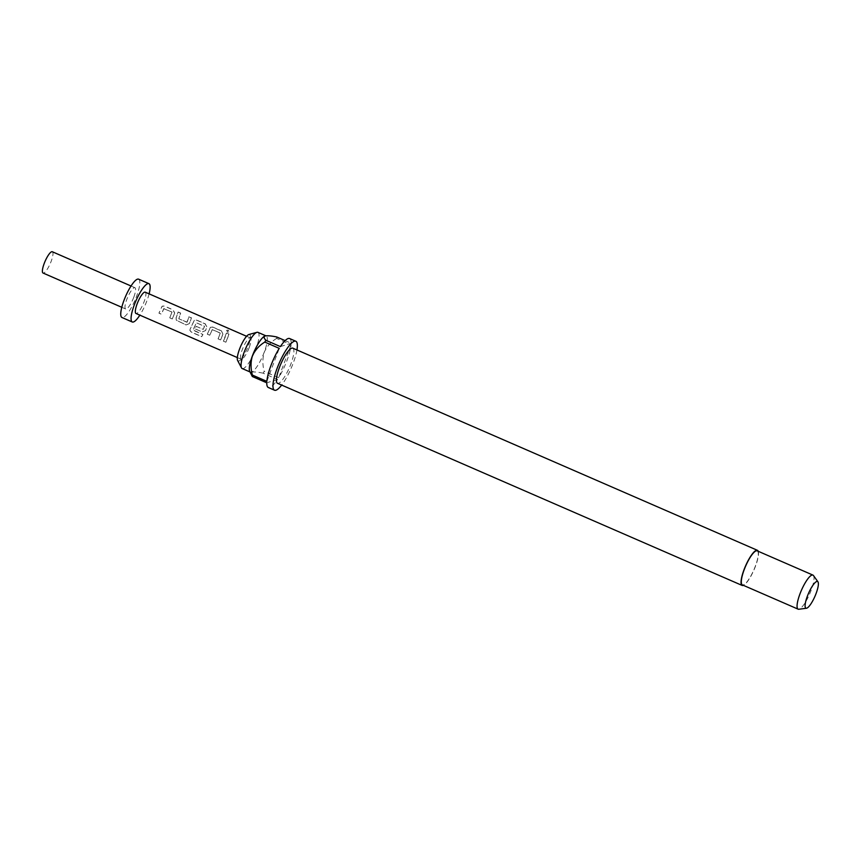 <?xml version="1.0" encoding="UTF-8"?>
<svg xmlns="http://www.w3.org/2000/svg" width="861" height="861" viewBox="0 0 861 861"><rect width="100%" height="100%" fill="white"/><g stroke="black" fill="none" stroke-linecap="round" stroke-linejoin="round"><path stroke-width="0.65" stroke-dasharray="4.3 3.23" d="M228.262 330.118L226.734 330.237L227.982 332.389L229.607 332.12L228.262 330.118L226.626 330.398L227.885 332.507L229.5 332.26L228.154 330.28M174.008 314.814L174.622 313.07L172.932 309.885L164.268 306.107L162.072 306.268L158.941 313.113L161.416 314.19L163.913 308.593L171.92 312.08L169.757 317.817L172.243 318.904L174.008 314.814M163.687 308.69L172.006 312.026L169.8 317.881L172.275 318.957L174.697 313.017L173.029 309.777L164.354 306.01L162.169 306.172L158.973 313.178L161.448 314.254L163.687 308.69M187.074 322.165L178.819 318.774L180.541 313.189L178.055 312.112L176.107 317.795L176.236 320.12L186.03 324.898L189.409 323.585L191.357 317.903L188.882 316.816L186.891 322.272L178.884 318.785L180.627 313.092L178.152 312.016L176.161 317.817L176.29 320.184L186.062 324.963L189.463 323.596L190.184 321.799L191.454 317.795L188.979 316.719L187.128 322.175M190.13 329.074L189.904 330.29L191.282 332.012L201.689 336.543L202.938 334.466L193.047 329.967L196.394 322.735L204.52 326.459L203.218 329.386L196.168 326.33L195.038 328.816L202.141 331.905L205.51 330.592L206.834 327.083L205.155 323.897L196.48 320.131L194.285 320.281L190.13 329.074L189.904 330.43L191.271 332.152L201.678 336.683L202.959 334.563L193.144 330.29L196.254 322.778L204.487 326.168L203.271 329.397L196.222 326.341L195.07 328.88L202.174 331.969L205.575 330.602L206.909 327.029L205.241 323.801L196.577 320.023L194.382 320.184L190.152 329.182M207.264 334.133L209.74 335.22L212.226 329.623L220.244 333.11L218.081 338.847L220.556 339.923L222.934 334.09L221.255 330.904L212.581 327.137L210.385 327.288L207.297 334.197L209.772 335.273L212.312 329.569L220.319 333.056L218.113 338.911L220.599 339.987L223.021 334.036L221.352 330.807L212.678 327.029L210.493 327.202L207.297 334.197M227.616 338.136L228.854 334.219L226.378 333.132L223.365 341.15L225.851 342.226L227.616 338.136M248.883 334.52A14.4 3.498 -66.5 0 1 250.336 335.725A14.4 3.498 -66.5 0 1 248.172 346.413A14.4 3.498 -66.5 0 1 239.476 360.684A14.4 3.498 -66.5 0 1 237.604 360.447M257.923 332.346A19.738 4.8 -66.5 0 1 255.975 348.608A19.738 4.8 -66.5 0 1 242.178 368.54M758.24 551.298A19.157 4.649 -66.5 0 1 755.527 566.097A19.157 4.649 -66.5 0 1 743.42 585.362M292.805 348.156A19.157 4.649 -66.5 0 1 290.9 363.934A19.157 4.649 -66.5 0 1 277.511 383.285M249.593 371.08A19.738 4.8 113.5 0 0 250.443 372.135A19.738 4.8 113.5 0 0 251.509 372.146A19.738 4.8 113.5 0 0 264.23 352.203A19.738 4.8 113.5 0 0 266.189 335.941A19.738 4.8 113.5 0 0 265.113 335.941A19.738 4.8 113.5 0 0 264.93 336.005M296.948 349.964A26.702 6.49 -66.5 0 1 293.16 363.234A26.702 6.49 -66.5 0 1 281.665 385.082M276.704 336.963A26.702 6.49 113.5 0 1 276.629 338.405L291.083 344.691A26.702 6.49 -66.5 0 1 286.971 360.544A26.702 6.49 -66.5 0 1 278.684 377.688L264.219 371.392A26.702 6.49 113.5 0 1 263.1 373.168L277.554 379.453A26.702 6.49 -66.5 0 1 268.309 387.504M813.473 575.546A18.576 4.509 -66.5 0 1 811.116 590.409A18.576 4.509 -66.5 0 1 798.804 609.254M757.196 550.846A18.576 4.509 -66.5 0 1 755.355 566.151A18.576 4.509 -66.5 0 1 742.376 584.91M249.238 347.5A11.613 2.82 113.5 0 0 250.981 338.89A11.613 2.82 113.5 0 0 250.39 337.932A11.613 2.82 113.5 0 0 242.275 349.663A11.613 2.82 113.5 0 0 241.134 359.22A11.613 2.82 113.5 0 0 242.232 359.005A11.613 2.82 113.5 0 0 249.238 347.5M133.767 297.249A11.613 2.82 -66.5 0 1 125.652 308.981A11.613 2.82 -66.5 0 1 126.804 299.413A11.613 2.82 -66.5 0 1 134.908 287.692A11.613 2.82 -66.5 0 1 133.767 297.249M52.317 251.746A11.613 2.82 -66.5 0 1 51.165 261.313A11.613 2.82 -66.5 0 1 43.05 273.034M149.104 293.87A20.89 5.08 -66.5 0 1 146.876 300.876A20.89 5.08 -66.5 0 1 139.848 315.158M138.621 279.179A20.89 5.08 -66.5 0 1 136.544 296.388A20.89 5.08 -66.5 0 1 121.95 317.494M145.24 292.18A11.613 2.82 -66.5 0 1 144.088 301.748A11.613 2.82 -66.5 0 1 135.973 313.469M225.205 337.038L223.408 341.204L225.883 342.28L228.951 334.111L226.475 333.035L225.205 337.038M289.619 338.545A26.702 6.49 -66.5 0 1 291.158 343.248L285.12 340.622M266.845 381.358L279.244 348.361M280.374 346.596L291.158 343.248M276.629 338.405C271.129 341.731 266.996 346.337 264.23 352.203C262.433 358.542 262.433 364.935 264.219 371.392M291.083 344.691L278.684 377.688M277.554 379.453L266.77 382.801M263.1 373.168C257.869 372.081 254.017 371.737 251.509 372.146L250.616 373.932M250.443 372.135L249.884 371.887M250.981 338.89L250.336 335.725M125.652 308.981L121.778 307.291M241.134 359.22L237.324 357.573M250.39 337.932L246.59 336.285M134.908 287.692L131.044 286.003M242.232 359.005L239.476 360.684"/><path stroke-width="1.29" d="M249.884 371.887L242.178 368.54A19.738 4.8 -66.5 0 1 241.478 367.841L237.604 360.447A14.4 3.498 -66.5 0 1 239.541 349.092A14.4 3.498 -66.5 0 1 248.883 334.52L256.933 332.324A19.738 4.8 -66.5 0 1 257.923 332.346L265.823 335.79M241.478 367.841A19.738 4.8 -66.5 0 1 244.137 352.289A19.738 4.8 -66.5 0 1 256.933 332.324M743.42 585.362A19.157 4.649 -66.5 0 1 742.15 585.437A19.157 4.649 -66.5 0 1 744.044 569.659A19.157 4.649 -66.5 0 1 757.432 550.319A19.157 4.649 -66.5 0 1 758.24 551.298M742.15 585.437L277.511 383.285A19.157 4.649 -66.5 0 1 279.416 367.507A19.157 4.649 -66.5 0 1 292.805 348.156L757.432 550.319M264.93 336.005A19.738 4.8 113.5 0 0 264.833 336.038A19.738 4.8 113.5 0 0 252.391 355.873A19.738 4.8 113.5 0 0 249.593 371.08L252.316 376.515A26.702 6.49 113.5 0 1 252.391 375.073L266.845 381.358A26.702 6.49 -66.5 0 1 270.957 365.516A26.702 6.49 -66.5 0 1 279.244 348.361L264.79 342.075A26.702 6.49 113.5 0 1 265.92 340.31L280.374 346.596A26.702 6.49 -66.5 0 1 289.619 338.545L295.807 341.236A26.702 6.49 -66.5 0 1 296.948 349.964M281.665 385.082A26.702 6.49 -66.5 0 1 274.508 390.205A26.702 6.49 -66.5 0 1 277.156 368.207A26.702 6.49 -66.5 0 1 295.807 341.236M274.508 390.205L268.309 387.504A26.702 6.49 -66.5 0 1 266.77 382.801L252.316 376.515M806.456 608.243L798.804 609.254A18.576 4.509 -66.5 0 1 798.136 609.168A18.576 4.509 -66.5 0 1 799.977 593.864A18.576 4.509 -66.5 0 1 812.956 575.105A18.576 4.509 -66.5 0 1 813.473 575.546L817.95 581.832A14.551 3.541 -66.5 0 1 816.099 593.477A14.551 3.541 -66.5 0 1 806.456 608.243A14.551 3.541 -66.5 0 1 807.37 596.189A14.551 3.541 -66.5 0 1 817.95 581.832M798.136 609.168L742.376 584.91A18.576 4.509 -66.5 0 1 744.216 569.605A18.576 4.509 -66.5 0 1 757.196 550.846L812.956 575.105M121.778 307.291L43.05 273.034A11.613 2.82 -66.5 0 1 44.202 263.477A11.613 2.82 -66.5 0 1 52.317 251.746L131.044 286.003M139.848 315.158A20.89 5.08 -66.5 0 1 132.271 321.982A20.89 5.08 -66.5 0 1 134.338 304.772A20.89 5.08 -66.5 0 1 148.942 283.667A20.89 5.08 -66.5 0 1 149.104 293.87M132.271 321.982L121.95 317.494A20.89 5.08 -66.5 0 1 124.016 300.285A20.89 5.08 -66.5 0 1 138.621 279.179L148.942 283.667M237.324 357.573L135.973 313.469A11.613 2.82 -66.5 0 1 137.125 303.911A11.613 2.82 -66.5 0 1 145.24 292.18L246.59 336.285M285.12 340.622L276.704 336.963C271.484 335.876 267.62 335.532 265.113 335.941C263.617 336.769 263.886 338.222 265.92 340.31M252.391 375.073C250.594 368.616 250.594 362.212 252.391 355.873C255.168 350.007 259.301 345.412 264.79 342.075"/></g></svg>
